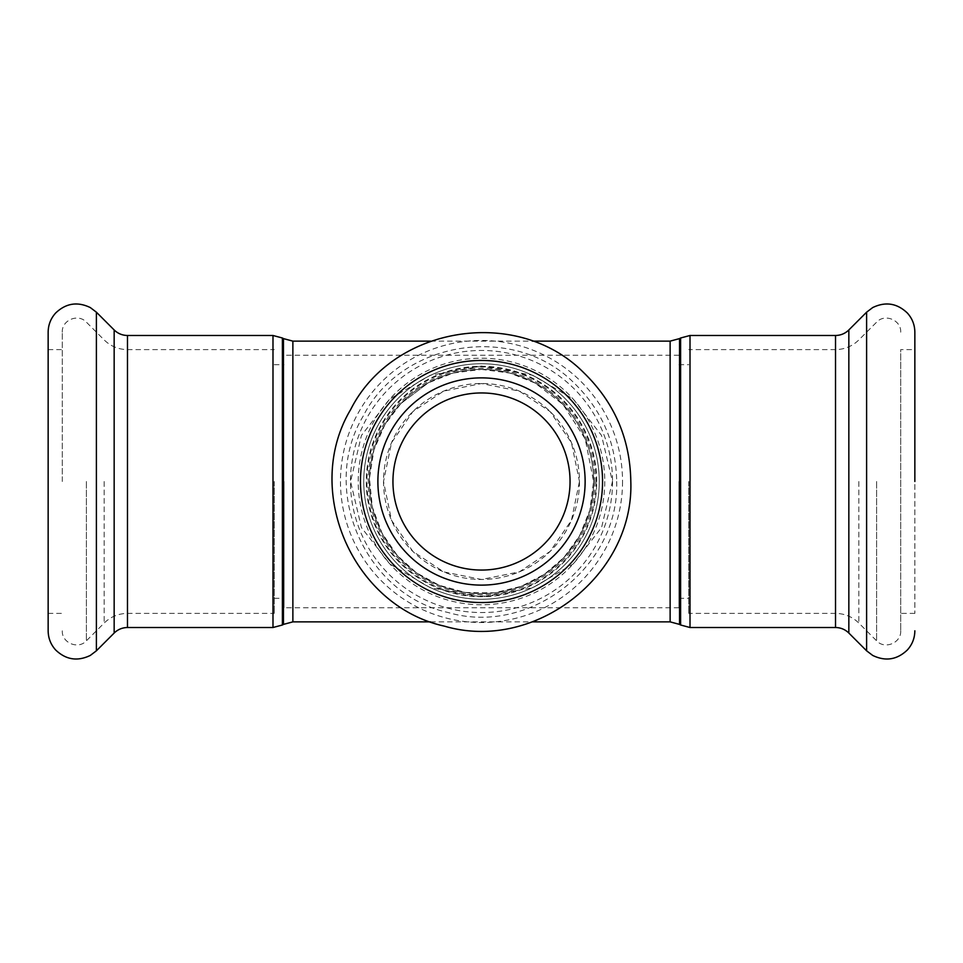 <?xml version="1.0" encoding="UTF-8"?>
<svg xmlns="http://www.w3.org/2000/svg" width="963" height="963" viewBox="0 0 963 963"><rect width="100%" height="100%" fill="white"/><g stroke="black" fill="none" stroke-linecap="round" stroke-linejoin="round"><path stroke-width="0.72" stroke-dasharray="4.82 3.61" d="M579.473 481.5A97.973 97.973 0 0 1 432.507 566.352A97.973 97.973 0 0 1 432.507 396.648A97.973 97.973 0 0 1 579.473 481.5L571.456 442.679L550.114 411.562L519.334 391.122L481.5 383.527L443.666 391.122L412.886 411.562L391.544 442.679L383.527 481.5L391.544 520.321L412.886 551.438L443.666 571.878L481.5 579.473L519.334 571.878L550.114 551.438L571.456 520.321L579.473 481.5M481.5 570.06A88.56 88.56 0 0 0 558.191 437.226A88.56 88.56 0 0 0 404.809 437.226A88.56 88.56 0 0 0 481.5 570.06M585.131 481.5A103.631 103.631 0 0 1 429.691 571.24A103.631 103.631 0 0 1 429.691 391.76A103.631 103.631 0 0 1 585.131 481.5A103.631 103.631 0 0 1 429.691 571.24A103.631 103.631 0 0 1 429.691 391.76A103.631 103.631 0 0 1 585.131 481.5A103.631 103.631 0 0 1 429.691 571.24A103.631 103.631 0 0 1 429.691 391.76A103.631 103.631 0 0 1 585.131 481.5M688.75 481.5L688.75 613.395L688.75 481.5M678.963 481.5L678.963 607.737L678.963 481.5M284.037 481.5L284.037 607.737L284.037 481.5M274.25 481.5L274.25 613.395L274.25 481.5M481.5 369.395L510.017 373.078L535.055 383.033L563.09 404.568L585.203 438.959L593.617 481.5L589.898 510.077L579.594 535.765L564.017 557.396L544.48 574.237L521.236 586.335L494.38 592.859L465.574 592.474L439.14 585.275L416.305 572.732L397.165 555.35L382.07 533.201L372.332 507.056L369.443 478.346L373.909 449.986L384.899 424.659L400.909 403.533L428.234 382.877L453.176 373.03L481.5 369.395M481.5 366.048L430.305 375.257L389.81 399.019L361.438 435.445L350.556 481.5L361.45 527.58L389.907 564.041L430.389 587.767L481.524 596.952L532.708 587.767L573.166 563.969L601.574 527.555L612.456 481.5L601.538 435.42L573.129 398.971L532.647 375.245L481.5 366.048M593.605 481.5A112.105 112.105 0 0 0 425.441 384.418A112.105 112.105 0 0 0 425.441 578.582A112.105 112.105 0 0 0 593.605 481.5A112.105 112.105 0 0 0 425.441 384.418A112.105 112.105 0 0 0 425.441 578.582A112.105 112.105 0 0 0 593.605 481.5M599.263 481.5A117.763 117.763 0 0 1 422.625 583.482A117.763 117.763 0 0 1 422.625 379.518A117.763 117.763 0 0 1 599.263 481.5A117.763 117.763 0 0 1 422.625 583.482A117.763 117.763 0 0 1 422.625 379.518A117.763 117.763 0 0 1 599.263 481.5A117.763 117.763 0 0 1 422.625 583.482A117.763 117.763 0 0 1 422.625 379.518A117.763 117.763 0 0 1 599.263 481.5M914.85 349.605L914.85 613.395L914.85 349.605L900.718 349.605L900.718 630.813L900.718 349.605M48.15 630.813L48.15 332.187M62.282 481.5L62.282 332.187L62.282 481.5M48.15 481.5L48.15 613.395L48.15 481.5M670.128 621.869L670.128 341.131M292.872 341.131L292.872 621.869M596.133 481.5A114.633 114.633 0 0 1 424.189 580.773A114.633 114.633 0 0 1 424.189 382.227A114.633 114.633 0 0 1 596.133 481.5M596.735 481.5A115.235 115.235 0 0 0 423.889 381.709A115.235 115.235 0 0 0 423.889 581.291A115.235 115.235 0 0 0 596.735 481.5M679.553 338.603L679.553 624.397M680.6 624.999L680.6 338.001M690.014 335.485L690.014 627.515M835.523 627.515L835.523 335.485M283.447 624.397L283.447 338.603M282.4 338.001L282.4 624.999M272.986 627.515L272.986 335.485M127.477 627.515L127.477 335.485M622.543 481.5A141.043 141.043 0 0 1 410.984 603.645A141.043 141.043 0 0 1 410.984 359.355A141.043 141.043 0 0 1 622.543 481.5M604.776 481.5A123.276 123.276 0 0 1 419.856 588.261A123.276 123.276 0 0 1 419.856 374.739A123.276 123.276 0 0 1 604.776 481.5M594.785 481.5A113.285 113.285 0 0 1 424.864 579.606A113.285 113.285 0 0 1 424.864 383.394A113.285 113.285 0 0 1 594.785 481.5M612.552 481.5A131.052 131.052 0 0 1 415.98 594.99A131.052 131.052 0 0 1 415.98 368.01A131.052 131.052 0 0 1 612.552 481.5M602.561 481.5A121.061 121.061 0 0 1 420.975 586.335A121.061 121.061 0 0 1 420.975 376.665A121.061 121.061 0 0 1 602.561 481.5M866.604 650.807L866.604 312.193M848.836 633.04L848.836 329.96M835.523 481.5L835.523 613.395L835.523 481.5M858.827 481.5L858.827 623.049L858.827 481.5M876.595 481.5L876.595 640.804L876.595 481.5M96.396 650.807L96.396 312.193M114.164 633.04L114.164 329.96M127.477 481.5L127.477 613.395L127.477 481.5M104.173 481.5L104.173 623.049L104.173 481.5M86.405 481.5L86.405 640.804L86.405 481.5M678.963 598.312L688.75 598.312M678.963 364.688L688.75 364.688M274.25 598.312L284.037 598.312M274.25 364.688L284.037 364.688M535.055 383.033C545.588 388.727 554.941 395.901 563.09 404.568M400.909 403.533L428.234 382.877M430.581 621.869L532.419 621.869M430.581 341.131L532.419 341.131M616.681 481.5C619.727 566.545 529.494 636.531 447.879 612.444C364.748 594.231 319.403 489.433 363.039 416.377C401.342 340.384 514.122 322.521 574.044 382.949C601.839 409.925 616.055 442.775 616.681 481.5M900.718 630.813C901.368 642.923 884.684 649.82 876.595 640.804L858.827 623.049C852.339 616.741 844.563 613.527 835.523 613.395L688.75 613.395M900.718 332.187C901.368 320.077 884.684 313.18 876.595 322.196L858.827 339.951C852.339 346.259 844.563 349.473 835.523 349.605L688.75 349.605M914.85 613.395L900.718 613.395M678.963 607.737L284.037 607.737M678.963 355.263L284.037 355.263M62.282 630.813C61.632 642.923 78.316 649.82 86.405 640.804L104.173 623.049C110.661 616.741 118.437 613.527 127.477 613.395L274.25 613.395M62.282 332.187C61.632 320.077 78.316 313.18 86.405 322.196L104.173 339.951C110.661 346.259 118.437 349.473 127.477 349.605L274.25 349.605M48.15 613.395L62.282 613.395M48.15 349.605L62.282 349.605"/><path stroke-width="1.44" d="M481.5 570.06A88.56 88.56 0 0 0 558.191 437.226A88.56 88.56 0 0 0 404.809 437.226A88.56 88.56 0 0 0 481.5 570.06M585.131 481.5A103.631 103.631 0 0 1 429.691 571.24A103.631 103.631 0 0 1 429.691 391.76A103.631 103.631 0 0 1 585.131 481.5M914.85 481.5L914.85 332.187L914.85 481.5M48.15 481.5L48.15 630.813C48.246 638.108 50.714 644.476 55.589 649.917C65.893 659.787 77.461 661.629 90.317 655.418L96.396 650.807L96.396 312.193L90.317 307.582C77.461 301.371 65.893 303.213 55.589 313.083C50.714 318.524 48.246 324.892 48.15 332.187L48.15 481.5M532.419 341.131L670.128 341.131L670.128 621.869L679.553 624.397L679.553 338.603L680.6 338.001L680.6 624.999L690.014 627.515L690.014 335.485L835.523 335.485L835.523 627.515C840.687 627.599 845.129 629.441 848.836 633.04L866.604 650.807L872.683 655.418C885.539 661.629 897.107 659.787 907.411 649.917C912.286 644.476 914.754 638.108 914.85 630.813M292.872 341.131L283.447 338.603L283.447 624.397L292.872 621.869L292.872 341.131L430.581 341.131M283.447 624.397L282.4 624.999L282.4 338.001L283.447 338.603M272.986 627.515L127.477 627.515L127.477 335.485L272.986 335.485L272.986 627.515L282.4 624.999M602.561 481.5A121.061 121.061 0 0 1 420.975 586.335A121.061 121.061 0 0 1 420.975 376.665A121.061 121.061 0 0 1 602.561 481.5M835.523 335.485C840.687 335.401 845.129 333.559 848.836 329.96L866.604 312.193L866.604 650.807M848.836 329.96L848.836 633.04M127.477 335.485C122.313 335.401 117.871 333.559 114.164 329.96L114.164 633.04L96.396 650.807M292.872 621.869L430.581 621.869M532.419 621.869L670.128 621.869M670.128 341.131L679.553 338.603M679.553 624.397L680.6 624.999M680.6 338.001L690.014 335.485M690.014 627.515L835.523 627.515M272.986 335.485L282.4 338.001M630.813 481.5C634.172 575.441 534.513 652.733 444.364 626.131C352.554 606.016 302.454 490.263 350.652 409.564C392.964 325.638 517.54 305.909 583.71 372.657C614.418 402.45 630.115 438.731 630.813 481.5M866.604 312.193L872.683 307.582C885.539 301.371 897.107 303.213 907.411 313.083C912.286 318.524 914.754 324.892 914.85 332.187M114.164 329.96L96.396 312.193M127.477 627.515C122.313 627.599 117.871 629.441 114.164 633.04"/></g></svg>
